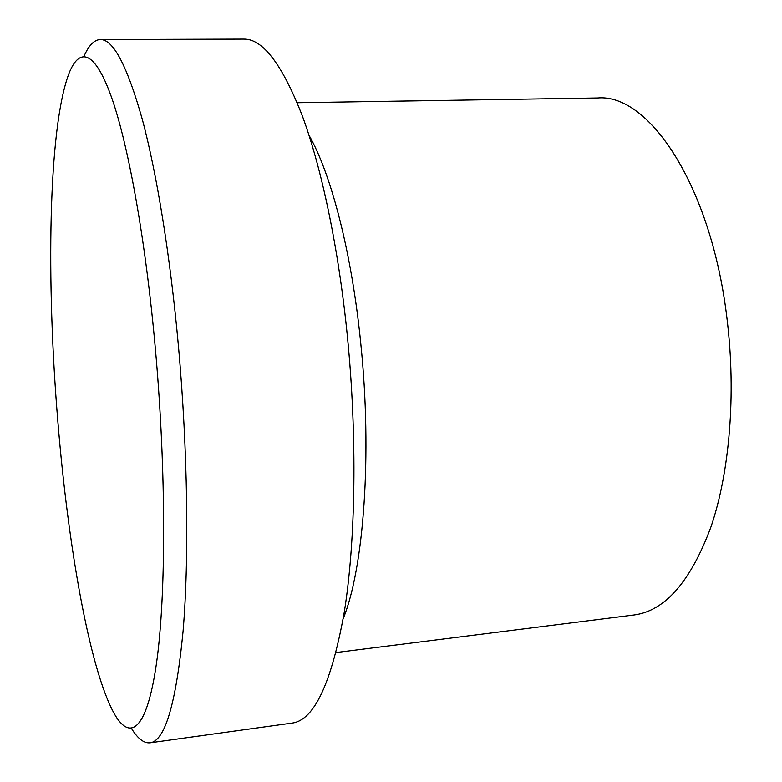 <?xml version="1.0" encoding="UTF-8"?>
<svg xmlns="http://www.w3.org/2000/svg" width="782" height="782" viewBox="0 0 782 782"><rect width="100%" height="100%" fill="white"/><g stroke="black" fill="none" stroke-linecap="round" stroke-linejoin="round"><path stroke-width="1.17" d="M57.897 422.006C68.024 545.67 89.49 669.099 114.231 713.634C130.164 741.844 146.879 730.368 156.488 663.312C166.028 596.48 166.331 472.338 155.51 350.297C145.863 241.521 128.698 146.566 111.924 98.424C95.072 50.4 79.549 46.656 68.963 73.479C48.191 128.228 46.148 281.481 57.897 422.006M83.967 56.372C88.718 45.415 94.172 39.814 100.331 39.55C113.195 39.178 127.173 65.756 142.275 119.284C156.811 173.516 170.32 256.095 178.472 346.504C187.817 450.696 189.215 558.358 183.076 631.24C175.989 703.868 164.982 741.053 150.056 742.812C143.927 743.418 137.74 738.638 131.484 728.462M343.19 618.689C363.679 568.67 372.31 455.124 360.795 343.757C351.89 253.358 331.167 173.858 309.007 135.266M336.074 652.55L634.153 614.984C665.12 610.869 690.77 581.397 711.092 526.55C729.596 471.976 736.126 394.509 727.172 320.121C711.825 186.497 649.109 93.254 597.595 97.985L297.199 102.735M150.056 742.812L292.204 723.067C314.11 720.261 331.46 683.312 344.266 612.198C355.693 540.939 357.335 436.61 347.345 335.898C338.596 248.52 321.803 168.785 302.487 116.313C282.302 64.495 262.752 38.758 243.837 39.1L100.331 39.55"/></g></svg>
